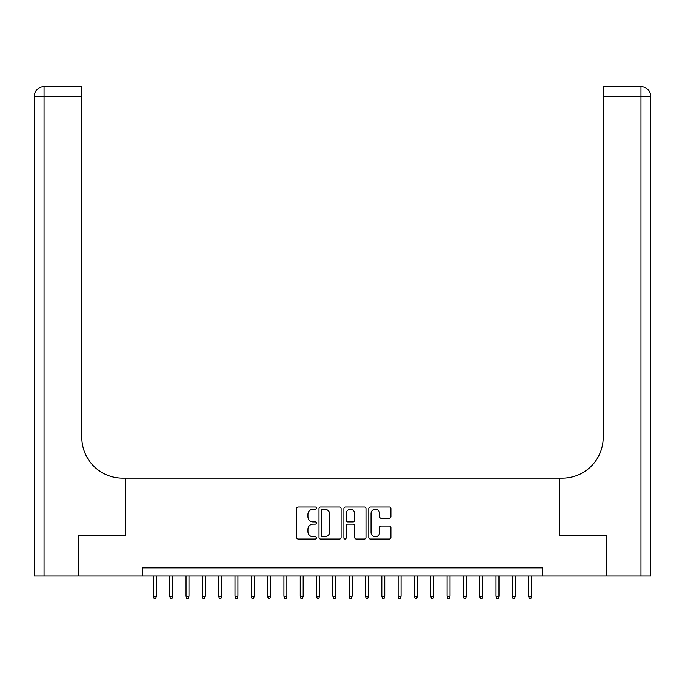 <?xml version="1.0" encoding="UTF-8"?>
<svg xmlns="http://www.w3.org/2000/svg" width="685" height="685" viewBox="0 0 685 685"><rect width="100%" height="100%" fill="white"/><g stroke="black" fill="none" stroke-linecap="round" stroke-linejoin="round"><path stroke-width="1.03" d="M316.401 508.124A1.122 1.122 0 0 0 315.28 507.003L298.266 507.003A1.601 1.601 0 0 0 296.665 508.604L296.665 537.425A1.601 1.601 0 0 0 298.266 539.026L315.28 539.026A1.122 1.122 0 0 0 316.401 537.905A1.122 1.122 0 0 0 315.28 536.783L313.079 536.783A5.12 5.12 0 0 1 307.95 531.663L307.95 529.257A5.12 5.12 0 0 1 313.079 524.136L315.28 524.136A1.122 1.122 0 0 0 316.401 523.015A1.122 1.122 0 0 0 315.28 521.893L313.079 521.893A5.12 5.12 0 0 1 307.95 516.764L307.95 514.366A5.12 5.12 0 0 1 313.079 509.238L315.28 509.238A1.122 1.122 0 0 0 316.401 508.124M389.303 518.288A1.601 1.601 0 0 0 390.904 516.687L390.904 508.604A1.601 1.601 0 0 0 389.303 507.003L370.405 507.003A1.601 1.601 0 0 0 368.804 508.604L368.804 537.425A1.601 1.601 0 0 0 370.405 539.026L389.303 539.026A1.601 1.601 0 0 0 390.904 537.425L390.904 527.655A1.601 1.601 0 0 0 389.303 526.054L381.211 526.054A1.601 1.601 0 0 0 379.61 527.655L379.61 532.502A4.281 4.281 0 0 1 375.329 536.783A4.281 4.281 0 0 1 371.047 532.502L371.047 513.527A4.281 4.281 0 0 1 375.329 509.238A4.281 4.281 0 0 1 379.61 513.527L379.61 516.687A1.601 1.601 0 0 0 381.211 518.288L389.303 518.288M142.651 576.034L78.621 576.034L78.621 535.25L125.526 535.25L125.526 478.147L559.474 478.147L559.474 535.25L606.379 535.25L606.379 576.034L542.349 576.034L542.349 567.874L142.651 567.874L142.651 576.034L542.349 576.034M341.096 508.604A1.601 1.601 0 0 0 339.495 507.003L320.606 507.003A1.601 1.601 0 0 0 319.005 508.604L319.005 537.425A1.601 1.601 0 0 0 320.606 539.026L339.495 539.026A1.601 1.601 0 0 0 341.096 537.425L341.096 508.604M345.505 507.003L364.394 507.003A1.601 1.601 0 0 1 365.995 508.604L365.995 537.425A1.601 1.601 0 0 1 364.394 539.026L356.311 539.026A1.601 1.601 0 0 1 354.71 537.425L354.71 525.737A1.601 1.601 0 0 0 353.109 524.136L347.74 524.136A1.601 1.601 0 0 0 346.139 525.737L346.139 537.905A1.122 1.122 0 0 1 345.026 539.026A1.122 1.122 0 0 1 343.904 537.905L343.904 508.604A1.601 1.601 0 0 1 345.505 507.003M322.361 509.238A1.122 1.122 0 0 0 321.239 510.359L321.239 535.661A1.122 1.122 0 0 0 322.361 536.783L324.681 536.783A5.12 5.12 0 0 0 329.81 531.663L329.81 514.366A5.12 5.12 0 0 0 324.681 509.238L322.361 509.238M354.71 513.604A4.281 4.281 0 0 0 350.429 509.323A4.281 4.281 0 0 0 346.139 513.604L346.139 520.292A1.601 1.601 0 0 0 347.74 521.893L353.109 521.893A1.601 1.601 0 0 0 354.71 520.292L354.71 513.604M156.36 596.258L155.709 598.382L154.074 598.382L153.423 596.258L156.36 596.258L156.36 576.034M153.423 596.258L153.423 576.034M78.133 535.25L125.364 535.25L125.364 478.147L122.589 478.147A40.783 40.783 0 0 1 81.806 437.364L81.806 96.405L44.037 96.405L44.037 576.034L78.133 576.034L78.133 535.25M44.037 576.034L34.25 576.034L34.25 96.405A9.787 9.787 0 0 1 44.037 86.618L81.806 86.618L81.806 96.405M81.806 86.618L44.037 86.618A9.787 9.787 0 0 0 34.25 96.405L44.037 96.405L44.037 86.618M122.589 478.147A40.783 40.783 0 0 1 81.806 437.364M650.75 576.034L650.75 96.405L650.75 576.034L606.867 576.034L606.867 535.25L559.636 535.25L559.636 478.147L562.411 478.147A40.783 40.783 0 0 0 603.194 437.364L603.194 86.618L640.963 86.618L603.194 86.618M640.963 576.034L640.963 96.405L650.75 96.405A9.787 9.787 0 0 0 640.963 86.618A9.787 9.787 0 0 1 650.75 96.405L650.75 478.147M562.411 478.147A40.783 40.783 0 0 0 603.194 437.364M172.671 596.258L172.021 598.382L170.385 598.382L169.734 596.258L172.671 596.258L172.671 576.034M169.734 596.258L169.734 576.034M188.983 596.258L188.332 598.382L186.705 598.382L186.046 596.258L188.983 596.258L188.983 576.034M186.046 596.258L186.046 576.034M205.303 596.258L204.652 598.382L203.017 598.382L202.366 596.258L205.303 596.258L205.303 576.034M202.366 596.258L202.366 576.034M221.615 596.258L220.964 598.382L219.328 598.382L218.678 596.258L221.615 596.258L221.615 576.034M218.678 596.258L218.678 576.034M237.926 596.258L237.275 598.382L235.649 598.382L234.989 596.258L237.926 596.258L237.926 576.034M234.989 596.258L234.989 576.034M254.246 596.258L253.587 598.382L251.96 598.382L251.309 596.258L254.246 596.258L254.246 576.034M251.309 596.258L251.309 576.034M270.558 596.258L269.907 598.382L268.272 598.382L267.621 596.258L270.558 596.258L270.558 576.034M267.621 596.258L267.621 576.034M286.869 596.258L286.219 598.382L284.583 598.382L283.933 596.258L286.869 596.258L286.869 576.034M283.933 596.258L283.933 576.034M303.181 596.258L302.53 598.382L300.903 598.382L300.244 596.258L303.181 596.258L303.181 576.034M300.244 596.258L300.244 576.034M319.501 596.258L318.842 598.382L317.215 598.382L316.564 596.258L319.501 596.258L319.501 576.034M316.564 596.258L316.564 576.034M335.813 596.258L335.162 598.382L333.526 598.382L332.876 596.258L335.813 596.258L335.813 576.034M332.876 596.258L332.876 576.034M352.124 596.258L351.474 598.382L349.838 598.382L349.187 596.258L352.124 596.258L352.124 576.034M349.187 596.258L349.187 576.034M368.436 596.258L367.785 598.382L366.158 598.382L365.499 596.258L368.436 596.258L368.436 576.034M365.499 596.258L365.499 576.034M384.756 596.258L384.097 598.382L382.47 598.382L381.819 596.258L384.756 596.258L384.756 576.034M381.819 596.258L381.819 576.034M401.067 596.258L400.417 598.382L398.781 598.382L398.131 596.258L401.067 596.258L401.067 576.034M398.131 596.258L398.131 576.034M417.379 596.258L416.728 598.382L415.093 598.382L414.442 596.258L417.379 596.258L417.379 576.034M414.442 596.258L414.442 576.034M433.691 596.258L433.04 598.382L431.413 598.382L430.754 596.258L433.691 596.258L433.691 576.034M430.754 596.258L430.754 576.034M450.011 596.258L449.351 598.382L447.725 598.382L447.074 596.258L450.011 596.258L450.011 576.034M447.074 596.258L447.074 576.034M466.322 596.258L465.672 598.382L464.036 598.382L463.385 596.258L466.322 596.258L466.322 576.034M463.385 596.258L463.385 576.034M482.634 596.258L481.983 598.382L480.348 598.382L479.697 596.258L482.634 596.258L482.634 576.034M479.697 596.258L479.697 576.034M498.954 596.258L498.295 598.382L496.668 598.382L496.017 596.258L498.954 596.258L498.954 576.034M496.017 596.258L496.017 576.034M515.266 596.258L514.615 598.382L512.979 598.382L512.329 596.258L515.266 596.258L515.266 576.034M512.329 596.258L512.329 576.034M531.577 596.258L530.926 598.382L529.291 598.382L528.64 596.258L531.577 596.258L531.577 576.034M528.64 596.258L528.64 576.034M640.963 86.618L640.963 96.405L603.194 96.405"/></g></svg>
